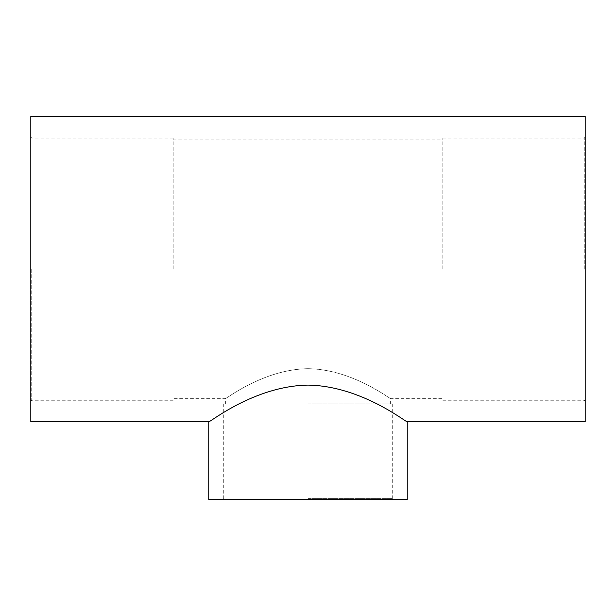 <?xml version="1.0" encoding="UTF-8"?>
<svg xmlns="http://www.w3.org/2000/svg" width="616" height="616" viewBox="0 0 616 616"><rect width="100%" height="100%" fill="white"/><g stroke="black" fill="none" stroke-linecap="round" stroke-linejoin="round"><path stroke-width="0.46" stroke-dasharray="3.08 2.31" d="M585.2 269.138L585.2 137.091L585.2 269.138M442.858 269.138L442.858 138.03L442.858 269.138M585.2 421.783L585.2 116.486M30.8 269.138L30.8 137.091L30.8 269.138M173.142 269.138L173.142 138.03L173.142 269.138M30.8 116.486L30.8 421.783M407.268 499.514L208.732 499.514M308 403.988L392.284 403.988L308 403.988M308 368.684C263.117 369.292 225.479 399.692 225.587 398.367C225.479 399.692 263.117 369.292 308 368.684C352.883 369.292 390.521 399.692 390.413 398.367C390.521 399.692 352.883 369.292 308 368.684M407.268 421.783C407.338 423.431 362.093 385.939 308 385.1C253.907 385.939 208.662 423.431 208.732 421.783M584.261 269.138L584.261 138.03L584.261 269.138M31.739 269.138L31.739 400.246L31.739 269.138M308 498.575L392.284 498.575L308 498.575M442.858 138.03L584.261 138.03L585.2 137.091M442.858 400.246L584.261 400.246L585.2 401.178M173.142 400.246L31.739 400.246L30.8 401.178M173.142 138.03L31.739 138.03L30.8 137.091M392.284 403.988L392.284 498.575L393.224 499.514M223.716 403.988L223.716 498.575L222.776 499.514M390.413 403.988L390.413 398.367L442.858 398.367M225.587 403.988L225.587 398.367L173.142 398.367M173.142 139.901L442.858 139.901"/><path stroke-width="0.92" d="M208.732 421.783L30.8 421.783L30.8 116.486L585.2 116.486L585.2 421.783L407.268 421.783C407.338 423.431 362.093 385.939 308 385.1C253.907 385.939 208.662 423.431 208.732 421.783L208.732 499.514L407.268 499.514L407.268 421.783"/></g></svg>
